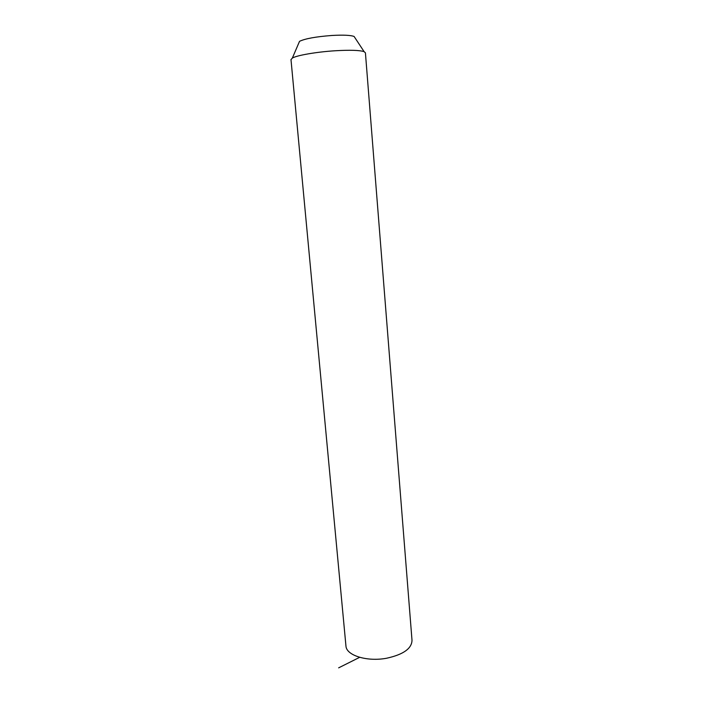 <?xml version="1.0" encoding="UTF-8"?>
<svg xmlns="http://www.w3.org/2000/svg" width="703" height="703" viewBox="0 0 703 703"><rect width="100%" height="100%" fill="white"/><g stroke="black" fill="none" stroke-linecap="round" stroke-linejoin="round"><path stroke-width="1.05" d="M290.98 59.483L345.964 646.154C346.438 655.495 367.238 661.971 386.755 658.21C403.39 654.519 411.809 648.535 412.002 640.257L365.419 52.839L364.119 51.662C359.672 50.194 349.989 49.895 335.067 50.765C316.491 51.934 296.859 55.344 292.351 58.068L290.998 59.614M355.041 37.892L354.092 36.459C350.595 35.176 343.213 34.842 331.939 35.466C315.911 36.688 305.102 38.639 299.531 41.328L298.74 43.164M359.664 657.331L338.635 667.85M345.964 646.154L345.92 645.697M299.531 41.328L292.351 58.068M354.092 36.459L364.119 51.662"/></g></svg>
